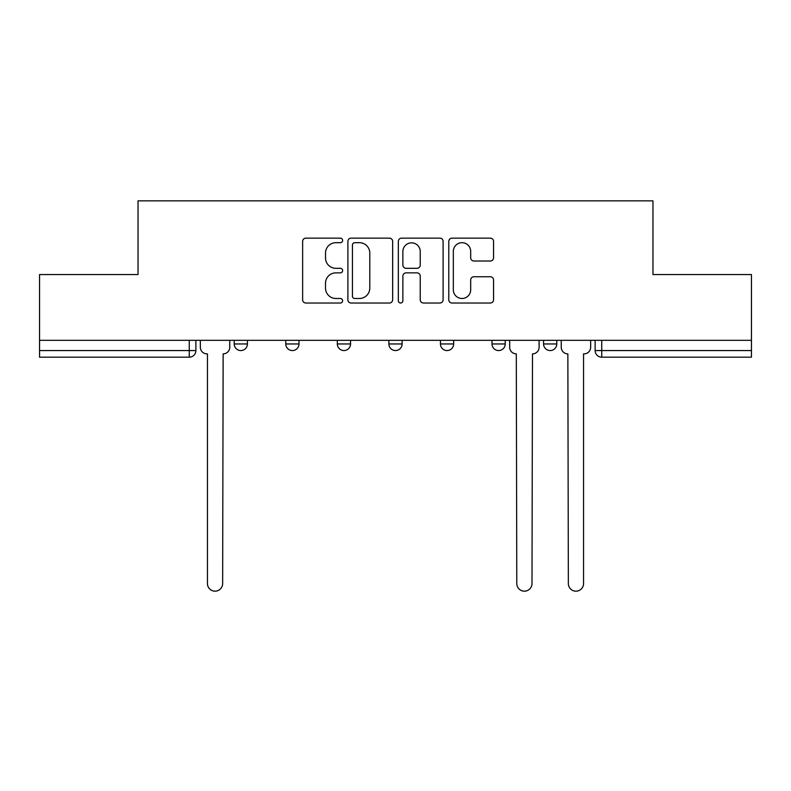 <?xml version="1.0" encoding="UTF-8"?>
<svg xmlns="http://www.w3.org/2000/svg" width="791" height="791" viewBox="0 0 791 791"><rect width="100%" height="100%" fill="white"/><g stroke="black" fill="none" stroke-linecap="round" stroke-linejoin="round"><path stroke-width="1.19" d="M342.622 240.415A2.274 2.274 0 0 0 340.348 238.14L305.88 238.14A3.243 3.243 0 0 0 302.637 241.384L302.637 299.779A3.243 3.243 0 0 0 305.88 303.022L340.348 303.022A2.274 2.274 0 0 0 342.622 300.758A2.274 2.274 0 0 0 340.348 298.484L335.888 298.484A10.382 10.382 0 0 1 325.506 288.102L325.506 283.237A10.382 10.382 0 0 1 335.888 272.855L340.348 272.855A2.274 2.274 0 0 0 342.622 270.581A2.274 2.274 0 0 0 340.348 268.317L335.888 268.317A10.382 10.382 0 0 1 325.506 257.935L325.506 253.071A10.382 10.382 0 0 1 335.888 242.689L340.348 242.689A2.274 2.274 0 0 0 342.622 240.415M543.565 340.318L543.565 343.956L556.785 343.956A6.615 6.615 0 0 1 550.17 350.561A6.615 6.615 0 0 1 543.565 343.956L543.565 340.318M492.002 340.318L492.002 343.956L505.222 343.956A6.615 6.615 0 0 1 498.617 350.561A6.615 6.615 0 0 1 492.002 343.956L492.002 340.318M388.885 343.956L388.885 340.318L388.885 343.956A6.615 6.615 0 0 0 395.5 350.561A6.615 6.615 0 0 1 388.885 343.956L402.115 343.956A6.615 6.615 0 0 1 395.5 350.561M285.778 343.956L285.778 340.318L285.778 343.956A6.615 6.615 0 0 0 292.383 350.561A6.615 6.615 0 0 1 285.778 343.956L298.998 343.956A6.615 6.615 0 0 1 292.383 350.561A6.615 6.615 0 0 0 298.998 343.956L298.998 340.318L298.998 343.956M490.311 261.01A3.243 3.243 0 0 0 493.554 257.767L493.554 241.384A3.243 3.243 0 0 0 490.311 238.14L452.027 238.14A3.243 3.243 0 0 0 448.784 241.384L448.784 299.779A3.243 3.243 0 0 0 452.027 303.022L490.311 303.022A3.243 3.243 0 0 0 493.554 299.779L493.554 279.994A3.243 3.243 0 0 0 490.311 276.751L473.928 276.751A3.243 3.243 0 0 0 470.685 279.994L470.685 289.803A8.681 8.681 0 0 1 462.003 298.484A8.681 8.681 0 0 1 453.322 289.803L453.322 251.36A8.681 8.681 0 0 1 462.003 242.689A8.681 8.681 0 0 1 470.685 251.36L470.685 257.767A3.243 3.243 0 0 0 473.928 261.01L490.311 261.01M39.55 340.318L39.55 274.546L138.039 274.546L138.039 200.845L652.961 200.845L652.961 274.546L751.45 274.546L751.45 340.318L39.55 340.318L39.55 350.561L195.881 350.561L195.881 340.318L195.881 350.561A6.615 6.615 0 0 1 189.267 357.176L39.55 357.176L39.55 350.561M392.662 241.384A3.243 3.243 0 0 0 389.419 238.14L351.135 238.14A3.243 3.243 0 0 0 347.892 241.384L347.892 299.779A3.243 3.243 0 0 0 351.135 303.022L389.419 303.022A3.243 3.243 0 0 0 392.662 299.779L392.662 241.384M401.581 238.14L439.865 238.14A3.243 3.243 0 0 1 443.108 241.384L443.108 299.779A3.243 3.243 0 0 1 439.865 303.022L423.482 303.022A3.243 3.243 0 0 1 420.239 299.779L420.239 276.099A3.243 3.243 0 0 0 416.995 272.855L406.129 272.855A3.243 3.243 0 0 0 402.876 276.099L402.876 300.758A2.274 2.274 0 0 1 400.612 303.022A2.274 2.274 0 0 1 398.338 300.758L398.338 241.384A3.243 3.243 0 0 1 401.581 238.14M595.119 340.318L595.119 350.561L751.45 350.561L751.45 357.176L601.733 357.176A6.615 6.615 0 0 1 595.119 350.561L595.119 340.318M751.45 340.318L751.45 350.561M556.785 343.956L556.785 340.318L556.785 343.956A6.615 6.615 0 0 1 550.17 350.561M505.222 343.956L505.222 340.318L505.222 343.956A6.615 6.615 0 0 1 498.617 350.561M453.668 340.318L453.668 343.956A6.615 6.615 0 0 1 447.053 350.561A6.615 6.615 0 0 1 440.449 343.956A6.615 6.615 0 0 0 447.053 350.561A6.615 6.615 0 0 0 453.668 343.956L453.668 340.318M440.449 340.318L440.449 343.956L453.668 343.956M402.115 340.318L402.115 343.956M350.551 340.318L350.551 343.956A6.615 6.615 0 0 1 343.947 350.561A6.615 6.615 0 0 1 337.332 343.956L350.551 343.956M337.332 340.318L337.332 343.956M247.435 340.318L247.435 343.956A6.615 6.615 0 0 1 240.83 350.561A6.615 6.615 0 0 1 234.215 343.956A6.615 6.615 0 0 0 240.83 350.561A6.615 6.615 0 0 0 247.435 343.956L247.435 340.318M234.215 340.318L234.215 343.956L247.435 343.956M354.704 242.689A2.274 2.274 0 0 0 352.43 244.953L352.43 296.21A2.274 2.274 0 0 0 354.704 298.484L359.411 298.484A10.382 10.382 0 0 0 369.793 288.102L369.793 253.071A10.382 10.382 0 0 0 359.411 242.689L354.704 242.689M420.239 251.528A8.681 8.681 0 0 0 411.557 242.847A8.681 8.681 0 0 0 402.876 251.528L402.876 265.064A3.243 3.243 0 0 0 406.129 268.317L416.995 268.317A3.243 3.243 0 0 0 420.239 265.064L420.239 251.528M200.341 347.259L200.341 340.318L200.341 347.259A6.615 6.615 0 0 0 206.945 353.874L207.45 353.874L207.45 583.57A7.603 7.603 0 0 0 215.043 591.174A7.603 7.603 0 0 0 222.647 583.57L223.141 353.874A6.615 6.615 0 0 0 229.756 347.259L229.756 340.318L229.756 347.259M206.945 353.874L207.45 353.874L207.45 583.57M222.647 583.57L223.141 353.874M509.691 347.259L509.691 340.318L509.691 347.259A6.615 6.615 0 0 0 516.296 353.874L516.79 583.57A7.603 7.603 0 0 0 524.393 591.174A7.603 7.603 0 0 0 531.997 583.57L532.491 353.874A6.615 6.615 0 0 0 539.106 347.259L539.106 340.318L539.106 347.259M516.296 353.874L516.79 583.57M531.997 583.57L532.491 353.874M561.244 347.259L561.244 340.318L561.244 347.259A6.615 6.615 0 0 0 567.859 353.874L568.353 583.57A7.603 7.603 0 0 0 575.957 591.174A7.603 7.603 0 0 0 583.55 583.57L583.55 353.874L584.055 353.874A6.615 6.615 0 0 0 590.659 347.259L590.659 340.318L590.659 347.259M567.859 353.874L568.353 583.57M583.55 583.57L583.55 353.874L584.055 353.874M189.267 340.318L189.267 357.176M601.733 340.318L601.733 357.176"/></g></svg>
